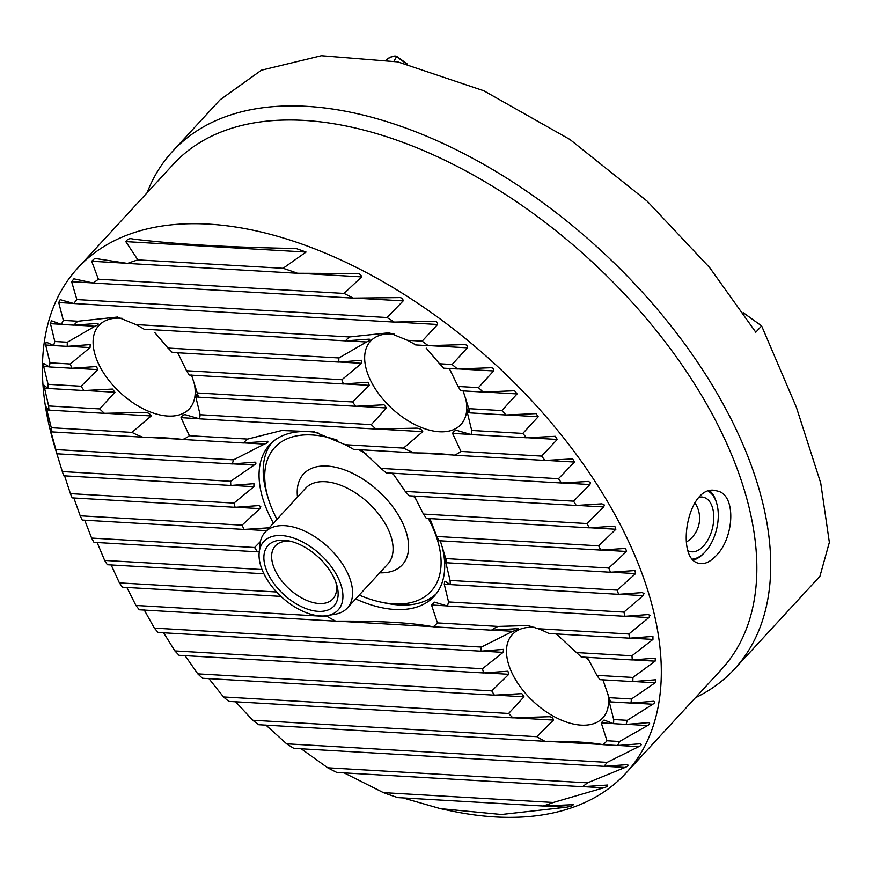 <?xml version="1.0" encoding="UTF-8"?>
<svg xmlns="http://www.w3.org/2000/svg" width="873" height="873" viewBox="0 0 873 873"><rect width="100%" height="100%" fill="white"/><g stroke="black" fill="none" stroke-linecap="round" stroke-linejoin="round"><path stroke-width="1.31" d="M194.166 383.138A61.492 34.985 42.7 0 1 189.376 408.782A61.492 34.985 42.7 0 1 144.1 409.23A61.492 34.985 42.7 0 1 98.878 364.499A61.492 34.985 42.7 0 1 98.911 325.454A61.492 34.985 42.7 0 1 122.646 318.394M55.916 450.632L56.985 453.785A352.212 200.375 42.7 0 1 55.894 449.584L50.099 428.687L52.02 431.895A352.212 200.375 42.7 0 1 51.289 427.715L46.04 406.851L48.964 410.114A352.212 200.375 42.7 0 1 48.604 405.945L43.868 385.113L47.993 388.452A352.212 200.375 42.7 0 1 48.07 384.316L43.683 366.496L43.814 363.506L49.412 366.933A352.212 200.375 42.7 0 1 49.99 362.819L45.68 345.01L46.16 342.041L53.635 345.566A352.212 200.375 42.7 0 1 54.813 341.496L50.459 323.676L51.376 320.74L61.361 324.407A352.212 200.375 42.7 0 1 63.325 320.38L58.72 302.549L60.193 299.646L73.779 303.52A352.212 200.375 42.7 0 1 76.868 299.559L71.641 281.695L73.91 278.825L93.389 283.048A352.212 200.375 42.7 0 1 98.398 279.196L91.665 261.245L94.775 258.397L127.589 263.428A352.212 200.375 42.7 0 1 137.89 259.881L125.788 241.614C127.491 238.962 129.848 238.1 132.838 239.027C175.713 244.265 230.112 247.408 296.023 248.478L306.052 252.057L283.081 268.295A352.212 200.375 42.7 0 1 297.507 273.271L355.082 273.511C358.738 273.107 360.931 274.231 361.662 276.883L344.06 293.426A352.212 200.375 42.7 0 1 353.183 298.097L397.924 297.595C401.187 297.257 402.933 298.359 403.173 300.89L387.077 317.521A352.212 200.375 42.7 0 1 394.29 322.082L433.139 321.242C436.194 320.98 437.679 322.072 437.591 324.483L422.117 341.157A352.212 200.375 42.7 0 1 428.207 345.653L415.646 344.922A80.13 45.592 -137.3 0 0 407.505 340.306L389.052 332.755L349.506 336.956A80.13 45.592 -137.3 0 0 345.49 340.863L144.078 329.197A80.13 45.592 -137.3 0 0 135.937 324.581L117.484 317.03L77.937 321.231A80.13 45.592 -137.3 0 0 73.91 325.138L97.721 323.425C98.856 324.134 97.918 325.072 94.939 326.251L67.374 342.216A80.13 45.592 -137.3 0 0 67.221 346.352L90.192 344.562L90.028 347.574L70.331 363.997A80.13 45.592 -137.3 0 0 71.837 368.231L96.554 366.529L97.689 369.617L81.102 386.226A80.13 45.592 -137.3 0 0 84.015 390.537L112.442 389.052L114.92 392.228L99.697 408.913A80.13 45.592 -137.3 0 0 104.422 413.322L142.965 412.46C147.188 412.132 149.927 413.289 151.193 415.93L131.943 432.386A80.13 45.592 -137.3 0 0 142.648 437.144C159.082 437.329 172.472 438.104 182.795 439.468A80.13 45.592 -137.3 0 0 189.386 435.703L180.995 417.654C182.315 415.166 184.061 414.26 186.244 414.97L199.535 418.833A80.13 45.592 -137.3 0 0 200.124 414.719L195.781 396.909L195.858 393.919L198.444 397.16A80.13 45.592 -137.3 0 0 197.68 394.4A80.13 45.592 -137.3 0 0 197.233 392.948L191.525 375.052M142.965 412.46L143.783 412.482M345.49 340.863L369.301 339.15C370.425 339.859 369.497 340.797 366.507 341.976L338.942 357.941A80.13 45.592 -137.3 0 0 338.789 362.077L172.254 352.441A80.13 45.592 -137.3 0 0 167.987 348.043L154.652 332.395M338.789 362.077L361.76 360.287L361.597 363.299L341.91 379.722A80.13 45.592 -137.3 0 0 343.405 383.956L189.135 375.019A80.13 45.592 -137.3 0 0 186.516 370.73L177.688 352.648M189.386 435.703L247.637 439.075A132.314 75.274 -137.3 0 0 243.447 442.982L267.858 441.269M182.795 439.468L243.447 442.982M52.02 431.895L142.648 437.144M267.444 441.269C268.535 442.033 267.542 442.971 264.464 444.095L233.528 459.864A132.314 75.274 -137.3 0 0 232.349 463.945L255.145 462.144M55.894 449.584L233.528 459.864M56.985 453.785L232.349 463.945M254.741 462.144C256.531 462.723 256.313 463.705 254.076 465.102L230.614 481.307A132.314 75.274 -137.3 0 0 230.832 485.464L63.729 475.785A352.212 200.375 42.7 0 1 62.31 471.562L56.341 452.028M62.31 471.562L230.614 481.307M230.832 485.464L253.934 483.675L253.89 486.698L233.942 503.099A132.314 75.274 -137.3 0 0 235.143 507.311L258.724 505.587L260.754 506.526L259.87 508.643L242.061 525.175A132.314 75.274 -137.3 0 0 244.124 529.442L269.124 527.794M235.143 507.311L72.164 497.883A352.212 200.375 42.7 0 1 70.418 493.638L64.547 475.73M70.418 493.638L233.942 503.099M345.261 444.728L403.512 448.111A80.13 45.592 -137.3 0 0 414.217 452.869L353.565 449.355A132.314 75.274 -137.3 0 0 345.261 444.728L313.964 431.72L281.717 430.509L247.637 439.075M343.405 383.956L368.122 382.254L369.257 385.342L352.681 401.951A80.13 45.592 -137.3 0 0 355.584 406.261L384.011 404.777L386.488 407.953L371.276 424.638A80.13 45.592 -137.3 0 0 375.99 429.047L414.533 428.185C418.756 427.857 421.495 429.014 422.761 431.655L403.512 448.111M414.217 452.869C430.662 453.054 444.041 453.829 454.364 455.193L544.992 460.442L572.71 458.914L574.456 462.046L558.48 478.688A352.212 200.375 42.7 0 1 561.514 482.998L588.369 481.427L590.443 482.54L589.897 484.548L573.561 501.167A352.212 200.375 42.7 0 1 576.256 505.467L601.868 503.852L604.345 505.009L603.69 506.951L586.94 523.549A352.212 200.375 42.7 0 1 589.319 527.827L614.778 526.168L615.891 529.256L598.66 545.832A352.212 200.375 42.7 0 1 600.722 550.088L625.614 548.408L626.53 551.485L608.743 568.017A352.212 200.375 42.7 0 1 610.489 572.262L634.889 570.549L635.599 573.616L617.178 590.115A352.212 200.375 42.7 0 1 618.608 594.338L642.135 592.603L644.056 593.476L643.074 595.648L623.922 612.104A352.212 200.375 42.7 0 1 625.013 616.316L648.181 614.559L649.981 615.345L648.879 617.593L628.887 633.994A352.212 200.375 42.7 0 1 629.629 638.185L652.928 636.406L652.949 639.429L631.954 655.787A352.212 200.375 42.7 0 1 632.303 659.944L655.35 658.155L655.11 661.167L632.914 677.448A352.212 200.375 42.7 0 1 632.838 681.584L655.71 679.783L655.165 682.773L631.495 698.967A352.212 200.375 42.7 0 1 630.928 703.071L653.713 701.27M561.514 482.998L386.15 472.85A132.314 75.274 -137.3 0 0 380.857 468.397L361.826 450.446M380.857 468.397L558.48 478.688M576.256 505.467L409.153 495.788A132.314 75.274 -137.3 0 0 405.258 491.423L392.664 473.122M405.258 491.423L573.561 501.167M589.319 527.827L426.33 518.387A132.314 75.274 -137.3 0 0 423.427 514.077L414.337 495.984M423.427 514.077L586.94 523.549M244.124 529.442L82.258 520.068A352.212 200.375 42.7 0 1 80.196 515.801L73.834 497.872M80.196 515.801L242.061 525.175M260.372 541.598L254.578 547.513A132.314 75.274 -137.3 0 0 257.491 551.823L259.248 551.714M257.491 551.823L93.978 542.351A352.212 200.375 42.7 0 1 91.6 538.074L84.692 520.112M91.6 538.074L254.578 547.513M263.886 573.79L107.346 564.733A352.212 200.375 42.7 0 1 104.651 560.433L97.11 542.428M104.651 560.433L262.02 569.545M280.953 596.39L122.427 587.213A352.212 200.375 42.7 0 1 119.405 582.891L111.122 564.853M119.405 582.891L276.577 591.992M328.477 615.4L327.342 616.534A132.314 75.274 -137.3 0 0 335.658 621.161C379.842 620.878 412.383 622.755 433.281 626.814L491.532 630.186L518.475 628.625M335.658 621.161L139.309 609.79A352.212 200.375 42.7 0 1 135.926 605.458L126.803 587.365M135.926 605.458L327.342 616.534M433.281 626.814A132.314 75.274 -137.3 0 0 437.471 622.918L498.123 626.432A80.13 45.592 -137.3 0 0 491.532 630.186M437.471 622.918L431.535 605.011L434.525 602.184L447.391 606.026L625.013 616.316M629.629 638.185L548.975 633.514A80.13 45.592 -137.3 0 0 538.27 628.756L527.958 625.526L498.123 626.432M538.27 628.756L628.887 633.994M447.391 606.026A132.314 75.274 -137.3 0 0 448.569 601.955L623.922 612.104M448.569 601.955L444.237 584.135L444.903 581.178L450.293 584.594L618.608 594.338M450.293 584.594A132.314 75.274 -137.3 0 0 450.075 580.436L617.178 590.115M450.075 580.436L445.088 559.582L446.976 562.79L610.489 572.262M446.976 562.79A132.314 75.274 -137.3 0 0 446.005 559.386A132.314 75.274 -137.3 0 0 445.765 558.578L608.743 568.017M445.765 558.578L440.254 540.693M598.66 545.832L436.795 536.459A132.314 75.274 -137.3 0 1 437.842 538.586A132.314 75.274 -137.3 0 1 438.857 540.714L600.722 550.088M436.795 536.459L429.854 518.486M653.299 701.281C655.176 701.837 655.012 702.83 652.818 704.238L627.272 720.323A352.212 200.375 42.7 0 1 626.094 724.404L648.923 722.604M648.519 722.604C650.276 723.226 649.97 724.208 647.602 725.55L619.557 741.483A352.212 200.375 42.7 0 1 617.593 745.509L640.673 743.731M640.258 743.731C641.851 744.418 641.36 745.389 638.785 746.644L607.139 762.369A352.212 200.375 42.7 0 1 604.051 766.33L627.752 764.584M627.338 764.584C628.691 765.348 627.938 766.308 625.068 767.454L587.518 782.841A352.212 200.375 42.7 0 1 582.52 786.693L607.728 785.034M607.313 785.034C608.263 785.875 607.062 786.813 603.712 787.817L553.329 802.473A352.212 200.375 42.7 0 1 543.028 806.008L573.67 804.666M573.19 804.666C573.07 805.604 570.724 806.466 566.14 807.252L501.462 814.498L440.352 808.638L404.483 798.359M543.028 806.008L397.826 797.606A352.212 200.375 42.7 0 1 383.411 792.629L343.897 772.78M582.52 786.693L336.847 772.463A352.212 200.375 42.7 0 1 327.724 767.804L301.054 748.685M604.051 766.33L293.83 748.368A352.212 200.375 42.7 0 1 286.628 743.818L265.839 725.048M517.984 628.625C518.322 629.324 516.576 630.219 512.735 631.31L481.383 647.068A80.13 45.592 -137.3 0 0 480.783 651.171L503.612 649.37L503.121 652.36L482.463 668.729A80.13 45.592 -137.3 0 0 483.686 672.941L507.922 671.217L508.817 674.294L491.783 690.881A80.13 45.592 -137.3 0 0 494.402 695.17L521.847 693.631L523.996 696.785L508.653 713.459A80.13 45.592 -137.3 0 0 512.92 717.846L547.687 716.766C551.081 716.449 553.013 717.562 553.449 720.094L536.84 736.692A80.13 45.592 -137.3 0 0 544.981 741.308L258.801 724.743A352.212 200.375 42.7 0 1 252.712 720.247L235.535 701.685M512.92 717.846L228.802 701.401A352.212 200.375 42.7 0 1 223.499 696.949L208.833 678.528M494.402 695.17L202.481 678.266A352.212 200.375 42.7 0 1 197.789 673.858L184.989 655.547M483.686 672.941L179.074 655.307A352.212 200.375 42.7 0 1 174.884 650.92L163.557 632.696M480.783 651.171L158.122 632.489A352.212 200.375 42.7 0 1 154.357 628.124L144.231 609.976M440.352 808.638L450.457 810.777A372.706 212.03 -137.3 0 0 626.006 773.063A372.706 212.03 -137.3 0 0 626.203 536.437A372.706 212.03 -137.3 0 0 352.103 265.305A372.706 212.03 -137.3 0 0 77.752 268.033A372.706 212.03 -137.3 0 0 54.552 446.07L56.014 450.981M132.085 238.962L132.838 239.027M355.082 273.511L355.835 273.522M397.924 297.595L398.546 297.595M433.139 321.242L433.695 321.242M428.207 345.653L463.956 344.595M463.443 344.595C466.357 344.409 467.655 345.479 467.339 347.814L452.116 364.499A352.212 200.375 42.7 0 1 457.408 368.952L490.626 367.74M490.157 367.751C492.961 367.62 494.118 368.69 493.616 370.938L478.437 387.634A352.212 200.375 42.7 0 1 483.129 392.042L514.59 390.733L517.1 393.909L501.833 410.594A352.212 200.375 42.7 0 1 506.034 414.97L535.989 413.584L538.215 416.737L522.796 433.412A352.212 200.375 42.7 0 1 526.561 437.766L555.293 436.304L557.269 439.446L541.609 456.099A352.212 200.375 42.7 0 1 544.992 460.442M716.067 555.741C734.379 537.986 736.681 494.02 716.82 490.921C687.989 481.547 674.316 559.648 699.208 563.358C704.587 564.515 710.218 561.972 716.067 555.741M147.101 192.747A382.025 217.333 42.7 0 1 172.57 151.345A382.025 217.333 42.7 0 1 453.774 148.552A382.025 217.333 42.7 0 1 734.739 426.461A382.025 217.333 42.7 0 1 734.531 669.013A382.025 217.333 42.7 0 1 695.355 697.778M734.531 669.013L819.911 576.322L829.35 542.362L820.729 483.085L796.383 407.298L761.627 325.891L755.8 332.22L709.771 267.749L647.242 201.227L569.971 139.505L483.784 90.759L397.761 61.885L321.406 55.719L261.398 70.2L219.996 99.86L172.57 151.345M761.627 325.891L743.174 312.643M632.303 659.944L581.211 656.987A80.13 45.592 -137.3 0 0 576.496 652.567L556.559 634.136M632.838 681.584L599.806 679.663A80.13 45.592 -137.3 0 0 596.903 675.353L587.813 658.351M607.99 694.351A61.492 34.985 42.7 0 1 602.774 717.901A61.492 34.985 42.7 0 1 557.509 718.348A61.492 34.985 42.7 0 1 512.276 673.607A61.492 34.985 42.7 0 1 512.309 634.562A61.492 34.985 42.7 0 1 534.669 627.381M630.928 703.071L610.576 701.892A80.13 45.592 -137.3 0 0 609.07 697.669L602.905 679.751M544.981 741.308C571.073 741.166 590.399 742.29 602.981 744.669A80.13 45.592 -137.3 0 0 606.997 740.762L601.257 722.866L604.051 720.029L613.544 723.673A80.13 45.592 -137.3 0 0 613.697 719.538L609.223 701.717L608.95 698.706L610.096 700.441M547.687 716.766L548.32 716.777M588.817 660.01A61.492 34.985 42.7 0 1 585.172 657.216M414.533 428.185L415.352 428.207M457.408 368.952L443.833 368.166A80.13 45.592 -137.3 0 0 439.556 363.768L426.22 348.12M483.129 392.042L460.704 390.744A80.13 45.592 -137.3 0 0 458.085 386.455L449.257 368.373M465.746 398.863A61.492 34.985 42.7 0 1 460.944 424.507A61.492 34.985 42.7 0 1 415.679 424.955A61.492 34.985 42.7 0 1 370.447 380.224A61.492 34.985 42.7 0 1 370.479 341.179A61.492 34.985 42.7 0 1 394.214 334.119M454.364 455.193A80.13 45.592 -137.3 0 0 460.955 451.428L452.563 433.379C453.884 430.891 455.63 429.985 457.823 430.695L471.104 434.558A80.13 45.592 -137.3 0 0 471.704 430.454L467.361 412.634L467.437 409.644L470.023 412.885A80.13 45.592 -137.3 0 0 469.248 410.124A80.13 45.592 -137.3 0 0 468.801 408.673L463.094 390.777M286.628 743.818L607.139 762.369M327.724 767.804L587.518 782.841M383.411 792.629L553.329 802.473M576.496 652.567L631.954 655.787M154.357 628.124L481.383 647.068M596.903 675.353L632.914 677.448M174.884 650.92L482.463 668.729M609.07 697.669L631.495 698.967M197.789 673.858L491.783 690.881M613.697 719.538L627.272 720.323M223.499 696.949L508.653 713.459M606.997 740.762L619.557 741.483M252.712 720.247L536.84 736.692M613.544 723.673L626.094 724.404M602.981 744.669L617.593 745.509M73.779 303.52L394.29 322.082M76.868 299.559L387.077 317.521M93.389 283.048L353.183 298.097M98.398 279.196L344.06 293.426M127.589 263.428L297.507 273.271M137.89 259.881L283.081 268.295M51.289 427.715L131.943 432.386M460.955 451.428L541.609 456.099M48.964 410.114L104.422 413.322M48.604 405.945L99.697 408.913M471.704 430.454L522.796 433.412M471.104 434.558L526.561 437.766M200.124 414.719L371.276 424.638M199.535 418.833L375.99 429.047M47.993 388.452L84.015 390.537M48.07 384.316L81.102 386.226M468.801 408.673L501.833 410.594M470.023 412.885L506.034 414.97M197.233 392.948L352.681 401.951M198.444 397.16L355.584 406.261M49.412 366.933L71.837 368.231M49.99 362.819L70.331 363.997M458.085 386.455L478.437 387.634M186.516 370.73L341.91 379.722M53.635 345.566L67.221 346.352M54.813 341.496L67.374 342.216M439.556 363.768L452.116 364.499M167.987 348.043L338.942 357.941M61.361 324.407L73.91 325.138M63.325 320.38L77.937 321.231M407.505 340.306L422.117 341.157M135.937 324.581L349.506 336.956M317.99 432.67A111.809 63.609 -137.3 0 0 269.637 444.794A111.809 63.609 -137.3 0 0 273.435 523.189M355.671 598.943A111.809 63.609 -137.3 0 0 434.121 596.303A111.809 63.609 -137.3 0 0 442.131 546.694M407.44 64.078L396.844 56.472A7.453 3.132 -28.6 0 0 386.444 59.68M406.556 63.871L396.538 56.68A7.082 2.979 -28.6 0 0 386.663 59.713M699.349 497.184A27.958 16.041 -76.3 0 1 703.474 497.261A27.958 16.041 -76.3 0 1 712.444 528.22A27.958 16.041 -76.3 0 1 690.259 551.583A27.958 16.041 -76.3 0 1 688.284 550.863M709.902 490.932A37.266 21.378 -76.3 0 1 716.22 501.757L716.657 503.23A35.411 20.308 -76.3 0 1 704.718 552.347A35.411 20.308 -76.3 0 1 692.693 559.091M704.718 552.347L703.649 553.449A37.266 21.378 -76.3 0 1 693.555 560.03M708.461 491.335A35.411 20.308 -76.3 0 1 716.657 503.23M276.981 519.337A106.222 60.433 42.7 0 1 268.175 498.199L266.832 493.692A111.809 63.609 42.7 0 1 271.809 442.622M436.096 593.956A111.809 63.609 42.7 0 1 385.604 603.112L381.01 602.141A106.222 60.433 42.7 0 1 360.8 595.757A106.222 60.433 42.7 0 1 359.218 595.091M335.898 582.378A39.132 22.261 42.7 0 1 332.897 598.911A39.132 22.261 42.7 0 1 307.023 600.526A39.132 22.261 42.7 0 1 277.09 574.085A39.132 22.261 42.7 0 1 275.333 545.887A39.132 22.261 42.7 0 1 291.571 541.533M304.317 607.924A44.719 25.448 42.7 0 1 264.65 564.307A44.719 25.448 42.7 0 1 289.17 540.954A44.719 25.448 42.7 0 1 336.683 584.714A44.719 25.448 42.7 0 1 304.317 607.924M304.753 612.093A50.525 28.744 42.7 0 1 259.15 552.838A50.525 28.744 42.7 0 1 320.478 554.639A50.525 28.744 42.7 0 1 327.288 615.607A50.525 28.744 42.7 0 1 304.753 612.093M259.15 552.838L259.892 544.763A55.905 31.81 42.7 0 1 265.076 532.268A55.905 31.81 42.7 0 1 327.735 546.749A55.905 31.81 42.7 0 1 347.312 608.023A55.905 31.81 42.7 0 1 335.287 614.21L327.288 615.607M268.175 498.199A106.222 60.433 42.7 0 1 337.48 440.232M358.748 449.66A106.222 60.433 42.7 0 1 366.344 454.058M391.879 473.177A106.222 60.433 42.7 0 1 394.574 475.632M413.409 496.028A106.222 60.433 42.7 0 1 416.519 500.087M428.305 518.497A106.222 60.433 42.7 0 1 381.01 602.141M50.798 431.72L51.954 431.786M144.907 437.177L181.355 439.283M244.222 442.927L264.464 444.095M233.08 463.879L254.076 465.102M231.574 485.399L253.89 486.698M235.917 507.257L259.87 508.643M180.995 417.654L199.295 418.713M377.06 429.014L422.761 431.655M416.486 452.901L452.923 455.008M545.887 460.387L574.456 462.046M562.376 482.955L589.897 484.548M577.097 505.412L603.69 506.951M590.137 527.772L615.891 529.256M244.931 529.387L266.571 530.642M258.364 551.769L259.248 551.823M431.535 605.011L447.085 605.906M625.777 616.251L648.879 617.593M444.237 584.135L450.162 584.484M619.372 594.284L643.074 595.648M445.47 562.605L446.932 562.692M611.275 572.208L635.599 573.616M601.519 550.034L626.53 551.485M626.006 773.063L721.535 669.362A372.706 212.03 -137.3 0 0 721.731 432.735A372.706 212.03 -137.3 0 0 447.631 161.603A372.706 212.03 -137.3 0 0 173.28 164.331L77.752 268.033M546.607 741.308L602.174 744.516M618.335 745.455L638.785 746.644M604.814 766.276L625.068 767.454M583.339 786.638L603.712 787.817M544.065 805.975L566.14 807.252M630.382 638.13L652.949 639.429M337.251 621.15L432.506 626.672M492.339 630.131L512.735 631.31M481.514 651.116L503.121 652.36M633.045 659.89L655.11 661.167M633.58 681.518L655.165 682.773M484.45 672.887L508.817 674.294M609.223 701.717L610.543 701.794M631.659 703.016L652.818 704.238M495.253 695.115L523.996 696.785M513.935 717.802L553.449 720.094M601.257 722.866L613.359 723.564M626.825 724.339L647.602 725.55M58.72 302.549L73.277 303.389M395.622 322.061L437.591 324.483M71.641 281.695L92.636 282.907M354.765 298.086L403.173 300.89M91.665 261.245L126.17 263.242M299.745 273.293L361.662 276.883M125.788 241.614L306.052 252.057M452.563 433.379L470.863 434.438M527.488 437.722L557.269 439.446M46.487 409.874L48.855 410.004M105.48 413.289L151.193 415.93M467.361 412.634L469.969 412.787M507.006 414.926L538.215 416.737M44.054 388.125L47.851 388.343M84.888 390.482L114.92 392.228M195.781 396.909L198.4 397.062M356.457 406.207L386.488 407.953M484.155 391.999L517.1 393.909M43.683 366.496L49.215 366.813M72.623 368.166L97.689 369.617M344.191 383.891L369.257 385.342M458.511 368.908L493.616 370.938M45.68 345.01L53.373 345.446M67.952 346.297L90.028 347.574M339.532 362.022L361.597 363.299M429.385 345.621L467.339 347.814M50.459 323.676L60.99 324.287M74.674 325.083L94.939 326.251M346.254 340.808L366.507 341.976M394.029 61.11L396.538 56.68M265.076 532.268L305.572 488.302A55.905 31.81 42.7 0 1 368.231 502.793A55.905 31.81 42.7 0 1 387.808 564.067L347.312 608.023M297.507 497.064A67.09 38.161 42.7 0 1 339.881 468.365A67.09 38.161 42.7 0 1 404.865 528.23A67.09 38.161 42.7 0 1 379.744 572.819M686.342 542.078A27.958 27.958 0 0 0 694.864 502.717"/></g></svg>
